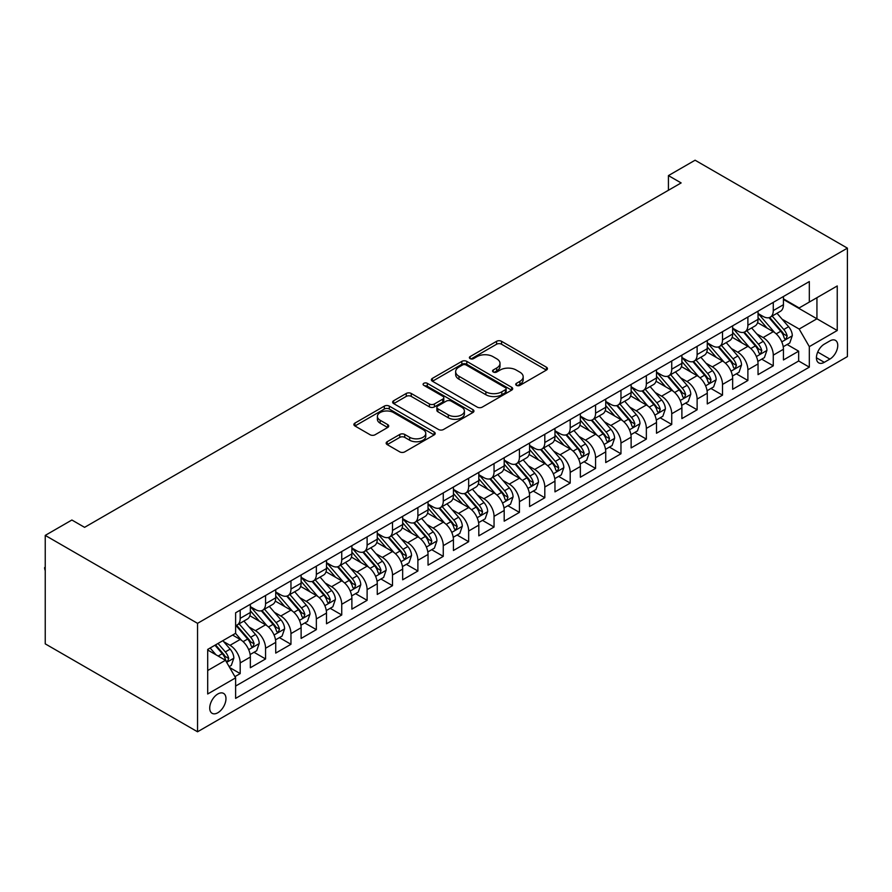 <?xml version="1.0" encoding="UTF-8"?>
<svg xmlns="http://www.w3.org/2000/svg" width="892" height="892" viewBox="0 0 892 892"><rect width="100%" height="100%" fill="white"/><g stroke="black" fill="none" stroke-linecap="round" stroke-linejoin="round"><path stroke-width="1.34" d="M516.446 385.366A2.464 1.427 0 0 0 519.936 385.366L546.417 370.08A3.523 2.029 0 0 0 547.443 368.641A3.523 2.029 0 0 0 546.417 367.203L501.56 341.313A3.523 2.029 0 0 0 496.576 341.313L470.106 356.599A2.464 1.427 0 0 0 469.382 357.603A2.464 1.427 0 0 0 470.106 358.606A2.464 1.427 0 0 0 473.596 358.606L477.019 356.633A11.273 6.512 0 0 1 492.964 356.633L496.699 358.785A11.273 6.512 0 0 1 500.011 363.39A11.273 6.512 0 0 1 496.699 367.995L493.276 369.968A2.464 1.427 0 0 0 492.551 370.983A2.464 1.427 0 0 0 493.276 371.986A2.464 1.427 0 0 0 496.766 371.986L500.189 370.013A11.273 6.512 0 0 1 516.145 370.013L519.88 372.165A11.273 6.512 0 0 1 523.18 376.77A11.273 6.512 0 0 1 519.88 381.375L516.446 383.348A2.464 1.427 0 0 0 515.732 384.363A2.464 1.427 0 0 0 516.446 385.366L516.446 383.348M217.849 712.741A11.485 6.634 120 0 0 225.353 702.617A11.485 6.634 120 0 0 223.591 693.407A11.485 6.634 120 0 0 217.849 693.976A11.485 6.634 120 0 0 210.345 704.1A11.485 6.634 120 0 0 212.106 713.31A11.485 6.634 120 0 0 217.849 712.741M387.195 441.718A3.523 2.029 0 0 0 386.158 443.157A3.523 2.029 0 0 0 387.195 444.595L399.772 451.865A3.523 2.029 0 0 0 404.756 451.865L434.159 434.895A3.523 2.029 0 0 0 435.196 433.456A3.523 2.029 0 0 0 434.159 432.007L389.313 406.116A3.523 2.029 0 0 0 384.329 406.116L354.927 423.098A3.523 2.029 0 0 0 353.89 424.536A3.523 2.029 0 0 0 354.927 425.975L370.124 434.75A3.523 2.029 0 0 0 375.108 434.75L387.697 427.48A3.523 2.029 0 0 0 388.722 426.042A3.523 2.029 0 0 0 387.697 424.603L380.159 420.255A9.422 5.441 0 0 1 377.394 416.408A9.422 5.441 0 0 1 383.214 411.379A9.422 5.441 0 0 1 393.483 412.55L423.009 429.598A9.422 5.441 0 0 1 425.774 433.456A9.422 5.441 0 0 1 419.954 438.474A9.422 5.441 0 0 1 409.684 437.303L404.756 434.46A3.523 2.029 0 0 0 399.772 434.46L387.195 441.718L387.195 444.595M847.4 248.143L695.091 160.214L668.431 175.601L681.131 182.927L84.584 527.339L71.884 520.014L45.236 535.401L197.545 623.341L847.4 248.143L847.4 356.599L197.545 731.786L197.545 623.341M477.265 407.12A3.523 2.029 0 0 0 482.249 407.12L511.651 390.15A3.523 2.029 0 0 0 512.688 388.711A3.523 2.029 0 0 0 511.651 387.273L466.806 361.383A3.523 2.029 0 0 0 461.822 361.383L432.419 378.353A3.523 2.029 0 0 0 431.382 379.791A3.523 2.029 0 0 0 432.419 381.23L477.265 407.12M424.804 385.901A2.464 1.427 0 0 1 427.313 386.247L427.313 383.315L472.905 409.64A3.523 2.029 0 0 1 473.942 411.078A3.523 2.029 0 0 1 472.905 412.517L443.502 429.498A3.523 2.029 0 0 1 438.518 429.498L393.673 403.597L393.673 400.72A3.523 2.029 0 0 0 392.636 402.158A3.523 2.029 0 0 0 393.673 403.597M393.673 400.72L406.25 393.461A3.523 2.029 0 0 1 411.234 393.461L429.431 403.964A3.523 2.029 0 0 0 434.415 403.964L442.755 399.137A3.523 2.029 0 0 0 443.792 397.698A3.523 2.029 0 0 0 442.755 396.26L423.823 385.333A2.464 1.427 0 0 1 423.098 384.318A2.464 1.427 0 0 1 424.625 383.002A2.464 1.427 0 0 1 427.313 383.315M234.919 676.649L240.193 673.605L229.657 667.528M223.669 641.638L230.036 645.317A14.361 8.296 60 0 1 240.193 662.912L250.34 657.047L250.34 667.74L265.571 658.954L254.03 652.286M249.046 626.987L255.424 630.666A14.361 8.296 60 0 1 265.571 648.25L275.728 642.385L275.728 653.089L290.959 644.292L279.408 637.624M274.435 612.325L280.813 616.004A14.361 8.296 60 0 1 290.959 633.599L301.117 627.734L301.117 638.427L316.348 629.641L304.796 622.973M299.823 597.673L306.19 601.353A14.361 8.296 60 0 1 316.348 618.937L326.505 613.083L326.505 623.776L341.736 614.978L330.185 608.311M325.201 583.022L331.579 586.702A14.361 8.296 60 0 1 341.736 604.285L351.883 598.421L351.883 609.124L367.114 600.327L355.562 593.659M350.589 568.36L356.967 572.04A14.361 8.296 60 0 1 367.114 589.623L377.271 583.769L377.271 594.462L392.502 585.676L380.951 578.997M375.978 553.709L382.345 557.389A14.361 8.296 60 0 1 392.502 574.972L402.66 569.107L402.66 579.811L417.891 571.014L406.339 564.346M401.355 539.047L407.733 542.726A14.361 8.296 60 0 1 417.891 560.321L428.037 554.456L428.037 565.149L443.268 556.363L431.717 549.695M426.744 524.396L433.122 528.075A14.361 8.296 60 0 1 443.268 545.659L453.426 539.794L453.426 550.498L468.657 541.7L457.105 535.033M452.132 509.733L458.499 513.413A14.361 8.296 60 0 1 468.657 531.008L478.814 525.143L478.814 535.836L494.045 527.049L482.494 520.382M477.51 495.082L483.888 498.762A14.361 8.296 60 0 1 494.045 516.345L504.192 510.492L504.192 521.184L519.423 512.387L507.871 505.719M502.898 480.431L509.276 484.111A14.361 8.296 60 0 1 519.423 501.694L529.58 495.829L529.58 506.533L544.811 497.736L533.26 491.068M528.287 465.769L534.654 469.448A14.361 8.296 60 0 1 544.811 487.032L554.969 481.178L554.969 491.871L570.2 483.085L558.648 476.406M553.664 451.118L560.042 454.797A14.361 8.296 60 0 1 570.2 472.381L580.346 466.516L580.346 477.22L595.577 468.423L584.026 461.755M579.053 436.456L585.431 440.135A14.361 8.296 60 0 1 595.577 457.73L605.735 451.865L605.735 462.558L620.966 453.772L609.414 447.104M604.442 421.805L610.808 425.484A14.361 8.296 60 0 1 620.966 443.068L631.123 437.203L631.123 447.907L646.354 439.109L634.803 432.442M629.819 407.142L636.197 410.822A14.361 8.296 60 0 1 646.354 428.416L656.501 422.552L656.501 433.244L671.732 424.458L660.18 417.791M655.207 392.491L661.585 396.171A14.361 8.296 60 0 1 671.732 413.754L681.889 407.9L681.889 418.593L697.12 409.796L685.569 403.128M680.596 377.84L686.963 381.52A14.361 8.296 60 0 1 697.12 399.103L707.278 393.238L707.278 403.942L722.509 395.145L710.957 388.477M705.973 363.178L712.351 366.857A14.361 8.296 60 0 1 722.509 384.441L732.655 378.587L732.655 389.28L747.886 380.494L736.346 373.815M731.362 348.527L737.74 352.206A14.361 8.296 60 0 1 747.886 369.79L758.044 363.925L758.044 374.629L773.275 365.832L773.275 355.139A14.361 8.296 -120 0 0 763.117 337.544L756.75 333.864M761.723 359.164L773.275 365.832M250.34 657.047A14.361 8.296 -120 0 0 240.193 639.452L232.578 635.059M275.728 642.385A14.361 8.296 -120 0 0 265.571 624.801L249.883 615.736M301.117 627.734A14.361 8.296 -120 0 0 290.959 610.15L275.26 601.085M326.505 613.083A14.361 8.296 -120 0 0 316.348 595.488L300.649 586.423M351.883 598.421A14.361 8.296 -120 0 0 341.736 580.837L326.037 571.772M377.271 583.769A14.361 8.296 -120 0 0 367.114 566.175L351.415 557.11M402.66 569.107A14.361 8.296 -120 0 0 392.502 551.524L376.803 542.459M428.037 554.456A14.361 8.296 -120 0 0 417.891 536.861L402.192 527.808M453.426 539.794A14.361 8.296 -120 0 0 443.268 522.21L427.569 513.145M478.814 525.143A14.361 8.296 -120 0 0 468.657 507.559L452.958 498.494M504.192 510.492A14.361 8.296 -120 0 0 494.045 492.897L478.346 483.832M529.58 495.829A14.361 8.296 -120 0 0 519.423 478.246L503.724 469.181M554.969 481.178A14.361 8.296 -120 0 0 544.811 463.584L529.112 454.519M580.346 466.516A14.361 8.296 -120 0 0 570.2 448.932L554.501 439.868M605.735 451.865A14.361 8.296 -120 0 0 595.577 434.27L579.878 425.216M631.123 437.203A14.361 8.296 -120 0 0 620.966 419.619L605.267 410.554M656.501 422.552A14.361 8.296 -120 0 0 646.354 404.968L630.655 395.903M681.889 407.9A14.361 8.296 -120 0 0 671.732 390.306L656.033 381.241M707.278 393.238A14.361 8.296 -120 0 0 697.12 375.655L681.421 366.59M732.655 378.587A14.361 8.296 -120 0 0 722.509 360.992L706.81 351.927M758.044 363.925A14.361 8.296 -120 0 0 747.886 346.341L732.187 337.276M829.883 340.922L824.297 344.145A11.128 6.422 120 0 0 817.027 353.946A11.128 6.422 120 0 0 818.733 362.866A11.128 6.422 120 0 0 824.297 362.319L829.883 359.086A11.128 6.422 120 0 0 837.153 349.285A11.128 6.422 120 0 0 835.447 340.365A11.128 6.422 120 0 0 829.883 340.922M207.702 670.528L225.464 660.27L235.622 677.853L235.622 698.38L809.323 367.147L809.323 346.631L799.165 329.048L782.128 319.213M235.622 677.853L207.702 693.976L207.702 649.421L235.622 633.298L235.622 612.782L809.323 281.56L809.323 302.076L837.242 285.953L837.242 330.508L809.323 346.631M250.34 606.627L255.424 609.559A14.361 8.296 60 0 0 262.605 610.273L272.751 604.408A14.361 8.296 -120 0 0 275.728 597.83L275.728 589.623M275.728 591.976L280.813 594.908A14.361 8.296 60 0 0 287.982 595.611L298.14 589.757A14.361 8.296 -120 0 0 301.117 583.178L301.117 574.972M301.117 577.314L306.19 580.246A14.361 8.296 60 0 0 313.371 580.96L323.528 575.095A14.361 8.296 -120 0 0 326.505 568.527L326.505 560.31M326.505 562.662L331.579 565.595A14.361 8.296 60 0 0 338.759 566.308L348.906 560.444A14.361 8.296 -120 0 0 351.883 553.865L351.883 545.659M351.883 548L356.967 550.933A14.361 8.296 60 0 0 364.137 551.646L374.294 545.781A14.361 8.296 -120 0 0 377.271 539.214L377.271 531.008M377.271 533.349L382.345 536.282A14.361 8.296 60 0 0 389.525 536.995L399.683 531.13A14.361 8.296 -120 0 0 402.66 524.552L402.66 516.345M402.66 518.698L407.733 521.619A14.361 8.296 60 0 0 414.914 522.333L425.071 516.468A14.361 8.296 -120 0 0 428.037 509.901L428.037 501.694M428.037 504.036L433.122 506.968A14.361 8.296 60 0 0 440.302 507.682L450.449 501.817A14.361 8.296 -120 0 0 453.426 495.238L453.426 487.032M453.426 489.385L458.499 492.317A14.361 8.296 60 0 0 465.68 493.02L475.837 487.166A14.361 8.296 -120 0 0 478.814 480.587L478.814 472.381M478.814 474.722L483.888 477.655A14.361 8.296 60 0 0 491.068 478.368L501.226 472.504A14.361 8.296 -120 0 0 504.192 465.936L504.192 457.719M504.192 460.071L509.276 463.004A14.361 8.296 60 0 0 516.457 463.717L526.603 457.852A14.361 8.296 -120 0 0 529.58 451.274L529.58 443.068M529.58 445.409L534.654 448.341A14.361 8.296 60 0 0 541.834 449.055L551.992 443.19A14.361 8.296 -120 0 0 554.969 436.623L554.969 428.416M554.969 430.758L560.042 433.69A14.361 8.296 60 0 0 567.223 434.404L577.38 428.539A14.361 8.296 -120 0 0 580.346 421.961L580.346 413.754M580.346 416.107L585.431 419.028A14.361 8.296 60 0 0 592.611 419.742L602.758 413.877A14.361 8.296 -120 0 0 605.735 407.31L605.735 399.103M605.735 401.445L610.808 404.377A14.361 8.296 60 0 0 617.989 405.091L628.146 399.226A14.361 8.296 -120 0 0 631.123 392.647L631.123 384.441M631.123 386.793L636.197 389.726A14.361 8.296 60 0 0 643.377 390.428L653.535 384.575A14.361 8.296 -120 0 0 656.501 377.996L656.501 369.79M656.501 372.131L661.585 375.064A14.361 8.296 60 0 0 668.766 375.777L678.912 369.912A14.361 8.296 -120 0 0 681.889 363.345L681.889 355.127M681.889 357.48L686.963 360.413A14.361 8.296 60 0 0 694.143 361.126L704.301 355.261A14.361 8.296 -120 0 0 707.278 348.683L707.278 340.476M707.278 342.818L712.351 345.75A14.361 8.296 60 0 0 719.532 346.464L729.689 340.599A14.361 8.296 -120 0 0 732.655 334.032L732.655 325.825M732.655 328.167L737.74 331.099A14.361 8.296 60 0 0 744.92 331.813L755.067 325.948A14.361 8.296 -120 0 0 758.044 319.369L758.044 311.163M235.622 686.059L798.663 360.992L798.663 351.18L783.432 359.967L783.432 349.274A14.361 8.296 -120 0 0 773.275 331.679L757.576 322.625M758.044 313.516L763.117 316.437A14.361 8.296 -120 0 0 770.298 317.151A14.361 8.296 -120 0 0 773.275 310.583L773.275 302.377M770.298 317.151L780.455 311.286A14.361 8.296 -120 0 0 783.432 304.718L783.432 296.512M240.193 610.15L240.193 618.357A14.361 8.296 60 0 1 237.216 624.924A14.361 8.296 60 0 1 235.622 625.504M237.216 624.924L247.374 619.059A14.361 8.296 -120 0 0 250.34 612.492L250.34 604.285M265.571 595.488L265.571 603.694A14.361 8.296 60 0 1 262.605 610.273M290.959 580.837L290.959 589.043A14.361 8.296 60 0 1 287.982 595.611M316.348 566.175L316.348 574.381A14.361 8.296 60 0 1 313.371 580.96M341.736 551.524L341.736 559.73A14.361 8.296 60 0 1 338.759 566.308M367.114 536.861L367.114 545.079A14.361 8.296 60 0 1 364.137 551.646M392.502 522.21L392.502 530.417A14.361 8.296 60 0 1 389.525 536.995M417.891 507.559L417.891 515.766A14.361 8.296 60 0 1 414.914 522.333M443.268 492.897L443.268 501.103A14.361 8.296 60 0 1 440.302 507.682M468.657 478.246L468.657 486.452A14.361 8.296 60 0 1 465.68 493.02M494.045 463.584L494.045 471.79A14.361 8.296 60 0 1 491.068 478.368M519.423 448.932L519.423 457.139A14.361 8.296 60 0 1 516.457 463.717M544.811 434.27L544.811 442.488A14.361 8.296 60 0 1 541.834 449.055M570.2 419.619L570.2 427.825A14.361 8.296 60 0 1 567.223 434.404M595.577 404.968L595.577 413.174A14.361 8.296 60 0 1 592.611 419.742M620.966 390.306L620.966 398.512A14.361 8.296 60 0 1 617.989 405.091M646.354 375.655L646.354 383.861A14.361 8.296 60 0 1 643.377 390.428M671.732 360.992L671.732 369.199A14.361 8.296 60 0 1 668.766 375.777M697.12 346.341L697.12 354.548A14.361 8.296 60 0 1 694.143 361.126M722.509 331.679L722.509 339.897A14.361 8.296 60 0 1 719.532 346.464M747.886 317.028L747.886 325.234A14.361 8.296 60 0 1 744.92 331.813M747.886 369.79L747.886 380.494M722.509 384.441L722.509 395.145M697.12 399.103L697.12 409.796M671.732 413.754L671.732 424.458M646.354 428.416L646.354 439.109M620.966 443.068L620.966 453.772M595.577 457.73L595.577 468.423M570.2 472.381L570.2 483.085M544.811 487.032L544.811 497.736M519.423 501.694L519.423 512.387M494.045 516.345L494.045 527.049M468.657 531.008L468.657 541.7M443.268 545.659L443.268 556.363M417.891 560.321L417.891 571.014M392.502 574.972L392.502 585.676M367.114 589.623L367.114 600.327M341.736 604.285L341.736 614.978M316.348 618.937L316.348 629.641M290.959 633.599L290.959 644.292M265.571 648.25L265.571 658.954M240.193 662.912L240.193 673.605M225.464 660.27L207.702 650.012M799.165 329.048L816.938 318.79L816.938 297.683L837.242 285.953M783.432 299.444L837.242 330.508M783.432 298.853L799.165 307.941L809.323 302.076M45.236 535.401L45.236 643.857L197.545 731.786M668.431 175.601L668.431 190.252M787.112 344.513L798.663 351.18M798.663 360.992L809.323 367.147M517.438 385.712L519.88 384.307A11.273 6.512 0 0 0 523.18 379.702L523.18 376.77M500.011 363.39L500.011 366.322A11.273 6.512 0 0 1 496.699 370.927L494.268 372.332M546.372 370.113L501.56 344.245A3.523 2.029 0 0 0 496.576 344.245L471.087 358.952M511.607 390.172L466.806 364.304A3.523 2.029 0 0 0 461.822 364.304L432.464 381.263M505.43 389.715A2.464 1.427 0 0 0 506.143 388.711A2.464 1.427 0 0 0 505.43 387.708L466.059 364.973A2.464 1.427 0 0 0 462.569 364.973L458.956 367.058A11.273 6.512 0 0 0 455.656 371.663A11.273 6.512 0 0 0 458.956 376.268L485.861 391.8A11.273 6.512 0 0 0 501.817 391.8L505.43 389.715L505.43 392.647A2.464 1.427 0 0 0 506.143 391.644L506.143 388.711M455.656 371.663L455.656 374.595A11.273 6.512 0 0 0 458.956 379.2L458.956 376.268M505.43 392.647L501.817 394.732A11.273 6.512 0 0 1 485.861 394.732L458.956 379.2M393.718 403.63L406.25 396.394L406.25 393.461M443.792 397.698L443.792 400.631A3.523 2.029 0 0 1 442.755 402.069L434.415 406.886A3.523 2.029 0 0 1 429.431 406.886L411.234 396.394A3.523 2.029 0 0 0 406.25 396.394M427.313 386.247L472.86 412.55M448.308 414.858A9.422 5.441 0 0 0 458.577 416.04A9.422 5.441 0 0 0 464.397 411.011A9.422 5.441 0 0 0 461.632 407.165L451.229 401.155A3.523 2.029 0 0 0 446.245 401.155L437.905 405.972A3.523 2.029 0 0 0 436.868 407.41A3.523 2.029 0 0 0 437.905 408.848L448.308 414.858L448.308 417.791A9.422 5.441 0 0 0 458.577 418.972A9.422 5.441 0 0 0 464.397 413.944L464.397 411.011M436.868 407.41L436.868 410.342A3.523 2.029 0 0 0 437.905 411.781L437.905 408.848M448.308 417.791L437.905 411.781M425.774 433.456L425.774 436.378A9.422 5.441 0 0 1 419.954 441.406A9.422 5.441 0 0 1 409.684 440.235L404.756 437.392A3.523 2.029 0 0 0 399.772 437.392L387.24 444.629M377.394 416.408L377.394 419.34A9.422 5.441 0 0 0 380.159 423.187L380.159 420.255M387.641 427.502L380.159 423.187M434.114 434.917L389.313 409.049A3.523 2.029 0 0 0 384.329 409.049L354.971 425.997M783.221 346.754L789.777 342.974L792.308 335.637A9.511 5.497 -120 0 0 788.606 326.706L777.01 313.282M774.691 332.616L760.932 316.682A27.462 15.855 -120 0 0 758.044 313.672M767.142 328.144L759.449 319.236A22.802 13.157 -120 0 0 758.044 317.708M769.004 317.675L780.734 331.255A9.511 5.497 60 0 1 784.135 337.8L784.826 338.938L786.108 338.748L787.179 336.05A9.511 5.497 -120 0 0 783.789 329.494L772.182 316.069M769.696 317.452L782.306 332.047A4.85 2.799 60 0 1 783.522 333.942L787.179 336.05M757.832 361.416L764.388 357.625L766.93 350.3A9.511 5.497 -120 0 0 763.229 341.368L751.621 327.933M749.302 347.267L735.543 331.345A27.462 15.855 -120 0 0 732.655 328.323M741.754 342.796L734.06 333.887A22.802 13.157 -120 0 0 732.655 332.359M743.627 332.326L755.357 345.906A9.511 5.497 60 0 1 758.746 352.463L759.438 353.589L760.72 353.41L761.79 350.701A9.511 5.497 -120 0 0 758.401 344.145L746.805 330.72M744.318 332.103L756.918 346.698A4.85 2.799 60 0 1 758.144 348.594L761.79 350.701M732.443 376.067L739.011 372.276L741.542 364.951A9.511 5.497 -120 0 0 737.84 356.019L726.244 342.595M723.914 361.929L710.166 345.996A27.462 15.855 -120 0 0 707.278 342.974M716.376 357.458L708.683 348.549A22.802 13.157 -120 0 0 707.278 347.021M718.238 346.977L729.968 360.569A9.511 5.497 60 0 1 733.358 367.114L734.049 368.24L735.342 368.062L736.413 365.363A9.511 5.497 -120 0 0 733.012 358.807L721.416 345.371M718.93 346.754L731.529 361.349A4.85 2.799 60 0 1 732.756 363.245L736.413 365.363M707.066 390.729L713.622 386.938L716.153 379.613A9.511 5.497 -120 0 0 712.452 370.671L700.856 357.246M698.536 376.58L684.777 360.658A27.462 15.855 -120 0 0 681.889 357.636M690.988 372.109L683.294 363.2A22.802 13.157 -120 0 0 681.889 361.673M692.85 361.639L704.58 375.22A9.511 5.497 60 0 1 707.98 381.776L708.672 382.902L709.954 382.724L711.024 380.014A9.511 5.497 -120 0 0 707.635 373.458L696.028 360.033M693.541 361.416L706.152 376.011A4.85 2.799 60 0 1 707.367 377.907L711.024 380.014M681.678 405.381L688.234 401.59L690.776 394.264A9.511 5.497 -120 0 0 687.074 385.333L675.467 371.908M673.148 391.231L659.389 375.309A27.462 15.855 -120 0 0 656.501 372.287M665.599 386.771L657.906 377.862A22.802 13.157 -120 0 0 656.501 376.324M667.472 376.29L679.202 389.871A9.511 5.497 60 0 1 682.592 396.427L683.283 397.553L684.565 397.375L685.636 394.665A9.511 5.497 -120 0 0 682.246 388.12L670.65 374.685M668.153 376.067L680.763 390.663A4.85 2.799 60 0 1 681.99 392.558L685.636 394.665M656.289 420.032L662.856 416.252L665.387 408.915A9.511 5.497 -120 0 0 661.686 399.984L650.09 386.559M647.759 405.893L634.011 389.971A27.462 15.855 -120 0 0 631.123 386.95M640.222 401.422L632.528 392.513A22.802 13.157 -120 0 0 631.123 390.986M642.084 390.952L653.814 404.533A9.511 5.497 60 0 1 657.203 411.089L657.895 412.215L659.188 412.026L660.247 409.328A9.511 5.497 -120 0 0 656.858 402.771L645.262 389.347M642.775 390.729L655.375 405.325A4.85 2.799 60 0 1 656.601 407.22L660.247 409.328M630.912 434.694L637.468 430.903L639.999 423.577A9.511 5.497 -120 0 0 636.297 414.646L624.701 401.21M622.382 420.545L608.623 404.622A27.462 15.855 -120 0 0 605.735 401.601M614.833 416.073L607.14 407.176A22.802 13.157 -120 0 0 605.735 405.637M616.695 405.604L628.425 419.184A9.511 5.497 60 0 1 631.826 425.74L632.517 426.867L633.799 426.688L634.87 423.979A9.511 5.497 -120 0 0 631.48 417.434L619.873 403.998M617.387 405.381L629.997 419.976A4.85 2.799 60 0 1 631.213 421.871L634.87 423.979M605.523 449.345L612.079 445.565L614.621 438.228A9.511 5.497 -120 0 0 610.909 429.297L599.312 415.873M596.993 435.207L583.234 419.273A27.462 15.855 -120 0 0 580.346 416.263M589.445 430.736L581.751 421.827A22.802 13.157 -120 0 0 580.346 420.299M591.318 420.266L603.048 433.847A9.511 5.497 60 0 1 606.437 440.392L607.129 441.529L608.411 441.339L609.481 438.641A9.511 5.497 -120 0 0 606.092 432.085L594.496 418.66M591.998 420.043L604.609 434.638A4.85 2.799 60 0 1 605.835 436.534L609.481 438.641M580.134 464.007L586.691 460.216L589.233 452.891A9.511 5.497 -120 0 0 585.531 443.96L573.935 430.524M571.605 449.858L557.857 433.936A27.462 15.855 -120 0 0 554.969 430.914M564.067 445.387L556.374 436.478A22.802 13.157 -120 0 0 554.969 434.95M565.929 434.917L577.659 448.498A9.511 5.497 60 0 1 581.049 455.054L581.74 456.18L583.034 456.002L584.093 453.292A9.511 5.497 -120 0 0 580.703 446.736L569.107 433.311M566.621 434.694L579.22 449.289A4.85 2.799 60 0 1 580.447 451.185L584.093 453.292M554.757 478.658L561.313 474.867L563.844 467.542A9.511 5.497 -120 0 0 560.143 458.611L548.547 445.186M546.216 464.52L532.468 448.587A27.462 15.855 -120 0 0 529.58 445.565M538.679 460.049L530.985 451.14A22.802 13.157 -120 0 0 529.58 449.613M540.541 449.568L552.271 463.16A9.511 5.497 60 0 1 555.671 469.705L556.363 470.831L557.645 470.653L558.715 467.954A9.511 5.497 -120 0 0 555.326 461.398L543.719 447.962M541.232 449.345L553.843 463.94A4.85 2.799 60 0 1 555.058 465.836L558.715 467.954M529.369 493.321L535.925 489.53L538.467 482.204A9.511 5.497 -120 0 0 534.754 473.262L523.158 459.837M520.839 479.171L507.08 463.249A27.462 15.855 -120 0 0 504.192 460.227M513.29 474.7L505.597 465.791A22.802 13.157 -120 0 0 504.192 464.264M515.163 464.23L526.893 477.811A9.511 5.497 60 0 1 530.283 484.367L530.974 485.493L532.256 485.315L533.327 482.605A9.511 5.497 -120 0 0 529.937 476.049L518.341 462.625M515.844 464.007L528.454 478.603A4.85 2.799 60 0 1 529.67 480.498L533.327 482.605M503.98 507.972L510.536 504.181L513.078 496.855A9.511 5.497 -120 0 0 509.377 487.924L497.781 474.499M495.45 493.822L481.702 477.9A27.462 15.855 -120 0 0 478.814 474.878M487.913 489.362L480.219 480.453A22.802 13.157 -120 0 0 478.814 478.915M489.775 478.881L501.505 492.462A9.511 5.497 60 0 1 504.894 499.018L505.586 500.144L506.879 499.966L507.938 497.257A9.511 5.497 -120 0 0 504.549 490.712L492.953 477.276M490.466 478.658L503.066 493.254A4.85 2.799 60 0 1 504.292 495.149L507.938 497.257M478.591 522.623L485.159 518.843L487.69 511.506A9.511 5.497 -120 0 0 483.988 502.575L472.392 489.15M470.062 508.485L456.314 492.562A27.462 15.855 -120 0 0 453.426 489.541M462.524 504.013L454.831 495.105A22.802 13.157 -120 0 0 453.426 493.577M464.386 493.544L476.116 507.124A9.511 5.497 60 0 1 479.517 513.68L480.208 514.807L481.49 514.617L482.561 511.919A9.511 5.497 -120 0 0 479.171 505.363L467.564 491.938M465.078 493.321L477.688 507.916A4.85 2.799 60 0 1 478.904 509.811L482.561 511.919M453.214 537.285L459.77 533.494L462.312 526.168A9.511 5.497 -120 0 0 458.6 517.237L447.003 503.802M444.684 523.136L430.925 507.213A27.462 15.855 -120 0 0 428.037 504.192M437.136 518.665L429.442 509.767A22.802 13.157 -120 0 0 428.037 508.228M439.009 508.195L450.739 521.775A9.511 5.497 60 0 1 454.128 528.332L454.82 529.458L456.102 529.279L457.172 526.57A9.511 5.497 -120 0 0 453.783 520.025L442.187 506.589M439.689 507.972L452.3 522.567A4.85 2.799 60 0 1 453.515 524.463L457.172 526.57M427.825 551.936L434.382 548.156L436.924 540.82A9.511 5.497 -120 0 0 433.222 531.888L421.626 518.464M419.296 537.798L405.537 521.865A27.462 15.855 -120 0 0 402.66 518.854M411.758 533.327L404.065 524.418A22.802 13.157 -120 0 0 402.66 522.89M413.62 522.857L425.35 536.438A9.511 5.497 60 0 1 428.74 542.983L429.431 544.12L430.725 543.93L431.784 541.232A9.511 5.497 -120 0 0 428.394 534.676L416.798 521.251M414.312 522.634L426.911 537.229A4.85 2.799 60 0 1 428.138 539.125L431.784 541.232M402.437 566.598L409.004 562.807L411.535 555.482A9.511 5.497 -120 0 0 407.834 546.551L396.238 533.115M393.907 552.449L380.159 536.527A27.462 15.855 -120 0 0 377.271 533.505M386.37 547.978L378.676 539.069A22.802 13.157 -120 0 0 377.271 537.542M388.232 537.508L399.962 551.089A9.511 5.497 60 0 1 403.351 557.645L404.054 558.771L405.336 558.593L406.406 555.883A9.511 5.497 -120 0 0 403.006 549.327L391.41 535.902M388.923 537.285L401.534 551.88A4.85 2.799 60 0 1 402.749 553.776L406.406 555.883M377.06 581.249L383.616 577.458L386.158 570.133A9.511 5.497 -120 0 0 382.445 561.202L370.849 547.777M368.53 567.111L354.771 551.178A27.462 15.855 -120 0 0 351.883 548.167M360.981 562.64L353.288 553.731A22.802 13.157 -120 0 0 351.883 552.204M362.843 552.159L374.584 565.751A9.511 5.497 60 0 1 377.974 572.296L378.665 573.422L379.947 573.244L381.018 570.545A9.511 5.497 -120 0 0 377.628 563.989L366.032 550.554M363.535 551.936L376.145 566.532A4.85 2.799 60 0 1 377.361 568.427L381.018 570.545M351.671 595.912L358.227 592.121L360.769 584.795A9.511 5.497 -120 0 0 357.068 575.853L345.46 562.428M343.141 581.762L329.382 565.84A27.462 15.855 -120 0 0 326.505 562.819M335.604 577.291L327.899 568.382A22.802 13.157 -120 0 0 326.505 566.855M337.466 566.821L349.196 580.402A9.511 5.497 60 0 1 352.585 586.958L353.277 588.084L354.559 587.906L355.629 585.197A9.511 5.497 -120 0 0 352.24 578.64L340.644 565.216M338.157 566.598L350.757 581.194A4.85 2.799 60 0 1 351.983 583.089L355.629 585.197M326.282 610.563L332.85 606.772L335.381 599.446A9.511 5.497 -120 0 0 331.679 590.515L320.083 577.091M317.753 596.413L304.005 580.491A27.462 15.855 -120 0 0 301.117 577.47M310.215 591.953L302.522 583.045A22.802 13.157 -120 0 0 301.117 581.506M312.077 581.472L323.807 595.053A9.511 5.497 60 0 1 327.197 601.609L327.899 602.736L329.181 602.557L330.252 599.848A9.511 5.497 -120 0 0 326.851 593.303L315.255 579.867M312.769 581.249L325.379 595.845A4.85 2.799 60 0 1 326.595 597.74L330.252 599.848M300.905 625.214L307.461 621.434L310.003 614.097A9.511 5.497 -120 0 0 306.291 605.166L294.695 591.742M292.375 611.076L278.616 595.154A27.462 15.855 -120 0 0 275.728 592.132M284.827 606.605L277.133 597.696A22.802 13.157 -120 0 0 275.728 596.168M286.689 596.135L298.43 609.715A9.511 5.497 60 0 1 301.819 616.272L302.511 617.398L303.793 617.208L304.863 614.51A9.511 5.497 -120 0 0 301.474 607.954L289.878 594.529M287.38 595.912L299.991 610.507A4.85 2.799 60 0 1 301.206 612.403L304.863 614.51M275.517 639.876L282.073 636.085L284.615 628.76A9.511 5.497 -120 0 0 280.913 619.828L269.306 606.393M266.987 625.727L253.228 609.805A27.462 15.855 -120 0 0 250.34 606.783M259.438 621.256L251.745 612.358A22.802 13.157 -120 0 0 250.34 610.819M261.311 610.786L273.041 624.367A9.511 5.497 60 0 1 276.431 630.923L277.122 632.049L278.404 631.87L279.475 629.161A9.511 5.497 -120 0 0 276.085 622.616L264.489 609.18M262.003 610.563L274.602 625.158A4.85 2.799 60 0 1 275.829 627.054L279.475 629.161M250.128 654.527L256.695 650.747L259.226 643.411A9.511 5.497 -120 0 0 255.525 634.48L243.929 621.055M241.598 640.389L235.533 633.353M234.061 635.918L233.068 634.769M235.923 625.448L247.653 639.029A9.511 5.497 60 0 1 251.042 645.574L251.734 646.711L253.027 646.522L254.097 643.823A9.511 5.497 -120 0 0 250.697 637.267L239.101 623.842M236.614 625.225L249.214 639.82A4.85 2.799 60 0 1 250.44 641.716L254.097 643.823M229.144 666.647L231.307 665.399L233.849 658.073A9.511 5.497 -120 0 0 230.136 649.142L222.833 640.679M216.02 654.817L210.144 648.016M208.672 650.569L207.702 649.443M214.972 645.228L222.275 653.68A9.511 5.497 60 0 1 225.665 660.236L226.356 661.362L227.638 661.184L228.709 658.474A9.511 5.497 -120 0 0 225.319 651.918L218.016 643.466M215.552 644.883L223.836 654.472A4.85 2.799 60 0 1 225.052 656.367L228.709 658.474M45.236 570.813L44.6 568.449L45.236 567.201M45.236 567.936L44.6 567.568M230.036 645.317L240.193 639.452M255.424 630.666L265.571 624.801M280.813 616.004L290.959 610.15M306.19 601.353L316.348 595.488M331.579 586.702L341.736 580.837M356.967 572.04L367.114 566.175M382.345 557.389L392.502 551.524M407.733 542.726L417.891 536.861M433.122 528.075L443.268 522.21M458.499 513.413L468.657 507.559M483.888 498.762L494.045 492.897M509.276 484.111L519.423 478.246M534.654 469.448L544.811 463.584M560.042 454.797L570.2 448.932M585.431 440.135L595.577 434.27M610.808 425.484L620.966 419.619M636.197 410.822L646.354 404.968M661.585 396.171L671.732 390.306M686.963 381.52L697.12 375.655M712.351 366.857L722.509 360.992M737.74 352.206L747.886 346.341M763.117 337.544L773.275 331.679M773.275 310.583L783.432 304.718M240.193 618.357L250.34 612.492M265.571 603.694L275.728 597.83M290.959 589.043L301.117 583.178M316.348 574.381L326.505 568.527M341.736 559.73L351.883 553.865M367.114 545.079L377.271 539.214M392.502 530.417L402.66 524.552M417.891 515.766L428.037 509.901M443.268 501.103L453.426 495.238M468.657 486.452L478.814 480.587M494.045 471.79L504.192 465.936M519.423 457.139L529.58 451.274M544.811 442.488L554.969 436.623M570.2 427.825L580.346 421.961M595.577 413.174L605.735 407.31M620.966 398.512L631.123 392.647M646.354 383.861L656.501 377.996M671.732 369.199L681.889 363.345M697.12 354.548L707.278 348.683M722.509 339.897L732.655 334.032M747.886 325.234L758.044 319.369M773.275 355.139L783.432 349.274M817.708 352.061L829.883 359.086M816.425 357.77L824.297 362.319M519.88 384.307L519.88 381.375M493.276 371.986L493.276 369.968M496.699 370.927L496.699 367.995M470.106 358.606L470.106 356.599M496.576 344.245L496.576 341.313M501.56 344.245L501.56 341.313M546.417 370.08L546.417 367.203M432.419 381.23L432.419 378.353M461.822 364.304L461.822 361.383M466.806 364.304L466.806 361.383M511.651 390.15L511.651 387.273M485.861 394.732L485.861 391.8M501.817 394.732L501.817 391.8M411.234 396.394L411.234 393.461M429.431 406.886L429.431 403.964M434.415 406.886L434.415 403.964M442.755 402.069L442.755 399.137M472.905 412.517L472.905 409.64M399.772 437.392L399.772 434.46M404.756 437.392L404.756 434.46M409.684 440.235L409.684 437.303M387.697 427.48L387.697 424.603M354.927 425.975L354.927 423.098M384.329 409.049L384.329 406.116M389.313 409.049L389.313 406.116M434.159 434.895L434.159 432.007M781.771 341.881L792.252 335.827M760.932 316.682L762.236 315.935M783.789 329.494L788.606 326.706M776.207 333.876L780.734 331.255M756.383 356.532L766.864 350.478M735.543 331.345L736.859 330.586M758.401 344.145L763.229 341.368M750.819 348.527L755.357 345.906M730.994 371.195L741.486 365.14M710.166 345.996L711.47 345.249M733.012 358.807L737.84 356.019M725.43 363.178L729.968 360.569M705.605 385.846L716.098 379.791M684.777 360.658L686.082 359.9M707.635 373.458L712.452 370.671M700.053 377.84L704.58 375.22M680.228 400.497L690.709 394.454M659.389 375.309L660.704 374.551M682.246 388.12L687.074 385.333M674.664 392.491L679.202 389.871M654.839 415.159L665.332 409.105M634.011 389.971L635.316 389.213M656.858 402.771L661.686 399.984M649.276 407.153L653.814 404.533M629.451 429.81L639.943 423.756M608.623 404.622L609.927 403.864M631.48 417.434L636.297 414.646M623.887 421.805L628.425 419.184M604.074 444.472L614.555 438.418M583.234 419.273L584.539 418.526M606.092 432.085L610.909 429.297M598.51 436.467L603.048 433.847M578.685 459.124L589.166 453.069M557.857 433.936L559.161 433.178M580.703 446.736L585.531 443.96M573.121 451.118L577.659 448.498M553.296 473.786L563.789 467.731M532.468 448.587L533.773 447.84M555.326 461.398L560.143 458.611M547.733 465.769L552.271 463.16M527.919 488.437L538.4 482.382M507.08 463.249L508.384 462.491M529.937 476.049L534.754 473.262M522.355 480.431L526.893 477.811M502.53 503.088L513.012 497.045M481.702 477.9L483.007 477.142M504.549 490.712L509.377 487.924M496.967 495.082L501.505 492.462M477.142 517.75L487.634 511.696M456.314 492.562L457.618 491.804M479.171 505.363L483.988 502.575M471.578 509.745L476.116 507.124M451.765 532.401L462.246 526.347M430.925 507.213L432.23 506.455M453.783 520.025L458.6 517.237M446.201 524.396L450.739 521.775M426.376 547.064L436.857 541.009M405.537 521.865L406.852 521.118M428.394 534.676L433.222 531.888M420.812 539.058L425.35 536.438M400.987 561.715L411.48 555.66M380.159 536.527L381.464 535.769M403.006 549.327L407.834 546.551M395.424 553.709L399.962 551.089M375.61 576.377L386.091 570.322M354.771 551.178L356.075 550.431M377.628 563.989L382.445 561.202M370.046 568.36L374.584 565.751M350.222 591.028L360.702 584.974M329.382 565.84L330.698 565.082M352.24 578.64L357.068 575.853M344.658 583.022L349.196 580.402M324.833 605.679L335.325 599.636M304.005 580.491L305.309 579.733M326.851 593.303L331.679 590.515M319.269 597.673L323.807 595.053M299.456 620.341L309.937 614.287M278.616 595.154L279.921 594.395M301.474 607.954L306.291 605.166M293.892 612.336L298.43 609.715M274.067 634.992L284.548 628.938M253.228 609.805L254.543 609.046M276.085 622.616L280.913 619.828M268.503 626.987L273.041 624.367M248.678 649.655L259.171 643.6M250.697 637.267L255.525 634.48M243.115 641.649L247.653 639.029M226.668 662.355L233.782 658.251M225.319 651.918L230.136 649.142M218.161 656.055L222.275 653.68"/></g></svg>
